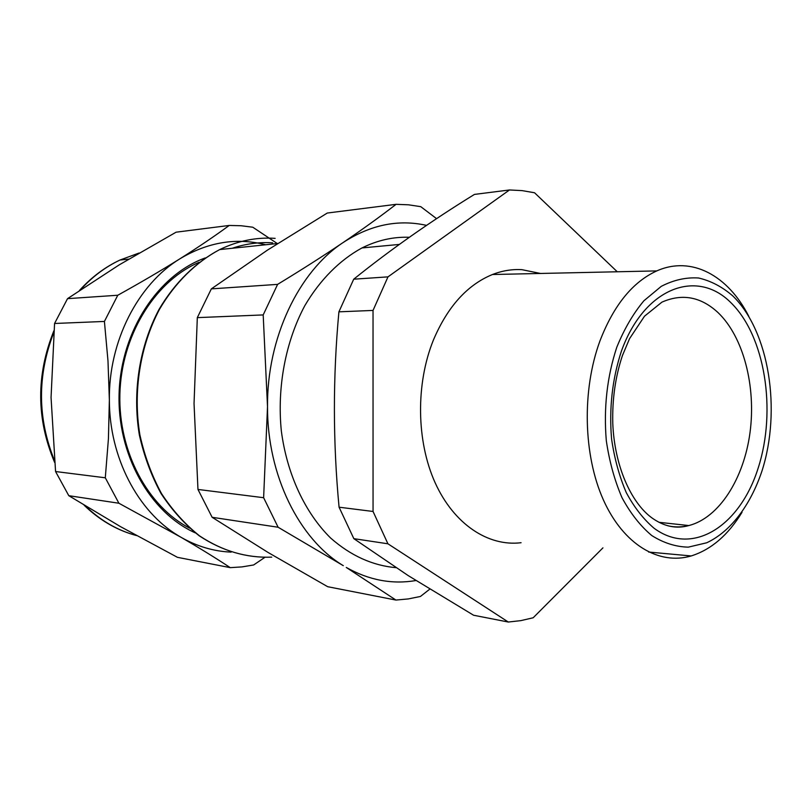 <?xml version="1.0" encoding="UTF-8"?>
<svg xmlns="http://www.w3.org/2000/svg" width="812" height="812" viewBox="0 0 812 812"><rect width="100%" height="100%" fill="white"/><g stroke="black" fill="none" stroke-linecap="round" stroke-linejoin="round"><path stroke-width="1.22" d="M617.272 271.776L534.55 192.759L522.126 190.617L509.489 189.967L474.441 194.413C430.857 221.25 390.613 249.507 353.717 279.196L338.908 311.828C332.849 376.951 332.9 442.073 339.071 507.195L353.839 538.66L387.923 543.796L508.302 622.033L520.837 620.632L533.169 617.77L602.93 547.867M508.302 622.033L473.589 615.242L408.304 575.667L353.839 538.66M353.717 279.196L387.984 276.862L373.033 310.428L373.053 511.469L387.923 543.796M509.489 189.967L387.984 276.862M338.908 311.828L373.033 310.428M339.071 507.195L373.053 511.469M540.487 273.461L521.893 269.665C512.037 269.087 502.222 270.7 492.458 274.517C467.276 284.86 447.605 306.672 433.446 339.944C415.612 383.924 416.363 441.2 435.13 482.744C453.959 524.308 488.286 546.75 521.071 542.721M742.046 512.27C728.12 535.088 711.17 549.643 691.195 555.946C659.019 565.446 623.504 544.74 603.397 499.928C583.31 455.197 581.778 390.349 599.916 341.02C613.689 305.282 632.649 281.916 656.806 270.903C691.611 255.374 728.293 275.745 748.806 316.365M761.981 470.95C781.509 410.121 769.238 331.458 732.891 296.015C722.274 286.819 710.825 280.82 698.543 277.998C686.018 277.186 673.595 279.967 661.262 286.352L643.916 300.765C633.228 313.544 624.195 329.022 616.795 347.231C607.061 376.778 603.57 407.908 606.3 440.611C609.345 461.439 614.593 480.471 622.022 497.715C630.528 513.438 640.435 526.044 651.742 535.524C663.546 542.974 675.736 546.852 688.282 547.146L706.663 542.792C730.577 531.738 750.542 505.155 761.981 470.95M396.002 567.669C372.596 565.599 350.814 555.743 330.667 538.072C305.099 512.88 286.981 474.32 281.328 430.888C276.953 387.131 285.55 341.801 304.733 305.809C320.009 279.795 339.832 259.982 362 247.934C377.55 240.23 393.323 236.688 409.329 237.287M229.217 225.452L176.102 232.181L119.141 264.915L67.528 298.654L54.566 323.48L51.054 397.454L55.561 471.528L105.296 477.791L108.422 438.795L109.366 399.93L107.986 360.904L104.413 321.44L117.781 295.243C140.73 282.515 161.405 270.396 179.807 258.866C198.108 247.335 214.581 236.201 229.217 225.452L241.062 225.736L252.765 227.208L277.278 243.539M231.146 552.119C213.769 551.389 197.032 546.425 180.944 537.239L178.163 535.585C137.827 511.367 109.305 457.359 109.366 399.93C108.605 341.172 138.01 284.362 179.807 258.866C207.902 242.027 236.515 237.327 265.666 244.757M264.783 557.418L253.638 564.969L242.027 566.898L230.263 567.649C215.667 558.006 199.234 547.867 180.944 537.239L118.897 503.237L105.296 477.791M55.561 471.528L68.797 495.685L120.541 526.663L177.452 557.326L230.263 567.649M68.797 495.685L118.897 503.237M54.566 323.48L104.413 321.44M67.528 298.654L117.781 295.243M195.357 532.905C149.895 512.676 116.816 454.466 119.131 392.429C121.282 330.393 158.452 274.771 205.233 257.932M189.592 528.135C147.885 506.515 118.339 452.051 119.871 394.196C121.333 336.351 153.712 283.185 196.555 263.433L199.153 262.266M436.592 218.672L420.768 206.664L408.517 204.807L396.083 204.33L327.287 213.038L267.452 250.116L211.343 288.879L197.316 317.634L194.038 403.534L197.966 489.443L212.135 517.295L268.143 552.515L327.672 586.7L395.931 600.058L408.263 598.931L420.413 596.475L429.761 589.157M197.966 489.443L263.626 497.705L267.513 406.67C266.874 337.995 298.694 271.715 343.07 242.575C362.385 229.461 380.057 216.713 396.083 204.33M211.343 288.879L277.613 284.373C301.881 269.614 323.704 255.678 343.07 242.575C370.424 224.802 398.256 219.067 426.574 225.381M415.957 580.539C392.226 584.579 369.003 580.215 346.267 567.446L395.931 600.058M277.613 284.373L263.19 314.924L267.513 406.67C267.219 475.385 299.212 539.259 343.303 565.67L278.11 527.242L212.135 517.295M263.626 497.705L278.11 527.242M263.19 314.924L197.316 317.634M658.928 522.299L688.84 525.557C676.213 529.17 663.739 526.501 651.437 517.548C630.356 501.765 614.42 464.809 612.776 423.356C612.177 399.179 615.394 376.565 622.449 355.504L629.544 338.675L644.484 316.223L661.922 302.145C682.171 293.254 700.857 296.725 718.001 312.559C743.457 336.828 756.165 386.309 750.034 432.441C743.924 478.562 719.199 517.812 688.84 525.557C681.978 527.262 675.077 527.364 668.154 525.851M654.178 528.328C692.971 556.9 740.25 525.618 758.266 467.783C776.8 410.273 765.097 335.772 730.698 302.49C696.686 268.376 644.18 287.671 621.403 351.16C612.289 378.94 609.01 408.192 611.568 438.906C614.42 458.486 619.323 476.39 626.285 492.62C634.263 507.439 643.561 519.345 654.178 528.328M136.507 535.565C117.679 530.51 100.637 520.644 85.372 505.977M54.404 460.302C37.413 418.16 37.19 375.631 53.724 332.707M80.5 289.752C92.223 276.851 105.387 266.945 119.993 260.033L139.055 253.029M232.232 248.269C245.65 243.752 259.119 241.946 272.639 242.839M277.694 243.498L219.707 249.578C195.783 262.205 174.732 282.759 159.03 309.413C139.491 346.216 132.234 391.892 139.329 434.816C144.008 455.897 151.225 475.426 160.959 493.391C171.941 510.109 184.669 524.227 199.133 535.737C222.123 550.942 246.32 558.077 271.746 557.144C246.513 558.128 222.458 551.043 199.569 535.89C185.166 524.41 172.479 510.301 161.507 493.584C151.793 475.599 144.587 456.05 139.897 434.938C132.792 391.942 140.009 346.186 159.456 309.372C175.067 282.718 195.976 262.195 219.707 249.578C237.865 240.809 256.328 237.074 275.126 238.363M691.195 555.946L648.656 552.048M656.806 270.903L492.458 274.517M399.301 244.432L362 247.934M128.753 259.109L119.993 260.033C104.951 267.087 91.441 277.227 79.474 290.442M133.696 534.773C115.416 529.383 98.891 519.528 84.144 505.226M54.607 462.373C36.307 418.962 36.073 375.083 53.896 330.738M197.783 263.321L196.555 263.433"/></g></svg>
